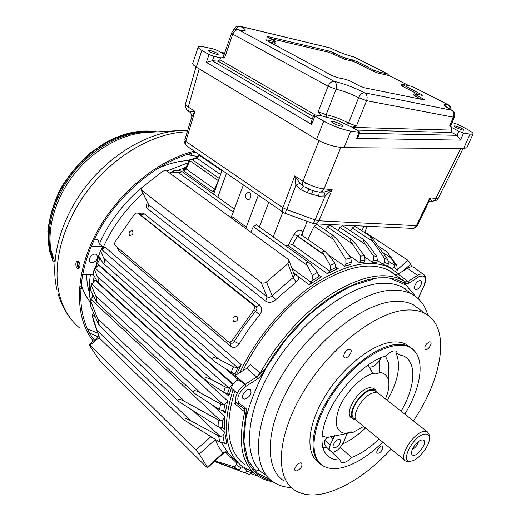 <?xml version="1.0" encoding="UTF-8"?>
<svg xmlns="http://www.w3.org/2000/svg" width="521" height="521" viewBox="0 0 521 521"><rect width="100%" height="100%" fill="white"/><g stroke="black" fill="none" stroke-linecap="round" stroke-linejoin="round"><path stroke-width="0.78" d="M234.717 391.108C224.147 427.409 227.677 452.065 245.319 465.09M253.512 469.304L260.513 471.127M405.533 289.455L405.279 288.842M397.054 276.345L392.111 272.294L389.102 270.49C370.659 261.366 346.224 266.316 315.785 285.339C286.921 304.551 258.676 337.497 242.884 370.763M397.373 276.169L399.972 278.494M408.158 290.978L408.399 291.584M257.745 378.852L256.755 377.035L265.241 368.666C263.522 372.678 261.021 376.071 257.745 378.852L246.153 386.198C238.312 392.691 236.02 398.435 239.282 403.436L245.899 408.34C247.169 410.489 247.078 413.492 245.625 417.334L244.701 411.896L234.776 403.638L235.596 400.499M241.874 382.264L242.141 381.619M246.746 368.354L250.301 364.518L260.292 373.108L256.703 376.996L246.746 368.354L235.381 375.439L245.15 384.368L256.703 376.996M239.23 378.962L238.742 380.154M398.064 274.066L408.034 281.366L405.156 281.868L395.048 274.456L398.064 274.066L407.383 268.256C409.838 266.772 411.877 266.42 413.498 267.195L414.28 267.755M408.034 281.366L417.582 275.401L407.383 268.256M259.373 227.006L268.758 202.35M115.382 245.71L228.081 341.633C229.611 342.395 231.05 341.945 232.405 340.285L253.655 310.262C254.867 308.23 254.802 306.53 253.466 305.169L138.065 213.336C136.782 212.614 135.499 213.05 134.203 214.645L115.486 241.321C114.405 243.112 114.373 244.577 115.382 245.71M129.423 235.329C128.498 232.281 129.534 230.757 132.529 230.757C133.571 233.779 132.562 235.323 129.501 235.388L129.423 235.329M233.493 321.405C232.21 317.849 233.356 316.149 236.931 316.299C238.397 319.822 237.296 321.561 233.629 321.509L233.493 321.405M244.987 399.093L243.294 398.773C239.706 396.689 247.221 387.318 250.471 389.819C252.047 393.544 250.223 396.631 244.987 399.093M237.146 393.277L232.77 389.363C229.155 387.246 236.606 377.972 239.875 380.506L240.246 380.825M200.403 392.854L220.604 403.944L223.509 404.765L91.65 283.782L92.673 283.255L94.985 280.181L227.592 400.857L225.319 412.912L224.779 411.271L219.53 409.617L194.626 393.453C190.419 388.894 198.227 390.978 200.403 392.854L95.61 295.72L91.136 284.922L90.582 290.217L96.378 301.789C97.648 302.401 96.209 296.384 95.61 295.72M90.687 306.355L98.951 325.228C99.648 324.778 97.974 319.334 97.492 318.422L90.302 299.979L90.687 306.355L90.257 299.842M223.092 427.975L224.004 428.229L224.531 429.33L223.092 427.975L218.078 426.634L178.573 401.398C175.486 397.236 182.969 400.187 185.072 401.671L218.306 419.959L220.591 420.707L222.643 420.173L222.428 427.988M312.014 280.839L312.405 275.453L317.393 272.327L318.787 276.482L312.014 280.839L309.266 284.746L321.503 276.84L319.38 277.12L318.787 276.482M329.734 271.024L327.286 273.642L338.207 268.569L336.651 268.615L335.934 267.54L330.138 270.223L330.275 265.397L324.218 254.977L297.38 236.189L292.646 244.655L329.734 271.024L330.138 270.223M302.115 235.459L299.568 234.919L297.491 235.948L323.873 254.411C322.082 251.702 322.46 250.699 325.013 251.409L330.281 256.899L334.847 263.339L335.934 267.54M275.655 43.113L274.574 43.106L275.042 41.81L266.856 39.909L265.769 39.817L266.641 40.56L332.248 75.682L337.406 77.622L345.495 79.316L350.594 81.23L359.262 85.841L364.394 87.769L425.103 100.058L414.202 93.8L421.678 95.258L422.362 95.297L421.17 94.379L401.763 84.161L412.28 86.473M211.578 192.75L214.639 189.188L219.191 178.358M332.04 452.365C334.625 452.228 337.38 450.58 340.291 447.402L351.571 457.497C347.357 461.853 343.912 463.403 341.229 462.147L340.05 459.965L327.26 447.897C324.804 445.657 323.899 443.078 324.537 440.147L327.234 437.49L346.302 433.602C348.829 432.078 350.92 431.583 352.574 432.111L353.075 432.339L363.697 426.438M93.695 321.346L99.745 338.416L92.087 315.309L93.695 321.346M219.654 427.422L224.727 432.209L226.935 444.159L226.511 443.534L219.693 442.042L183.236 419.451C181.419 416.136 188.198 419.288 190.562 420.655L218.644 435.895L220.181 436.474L222.968 435.81L224.356 443.338M323.873 254.411L324.218 254.977M317.393 272.327L314.899 268.608L309.526 262.955C306.459 261.581 305.697 262.389 307.234 265.378L253.395 226.589L256.404 224.883M313.232 116.522L218.11 61.198L219.914 59.726L220.598 57.753L213.929 56.385L212.438 60.723L206.362 62.37L209.032 54.555L213.929 56.385M218.11 61.198L212.438 60.723M246.882 469.395L246.518 471.03L251.747 472.84L250.262 474.051L248.745 474.227L214.424 461.521M251.747 472.84L252.848 471.922L242.343 466.503C224.785 452.567 221.699 426.946 233.082 389.643M238.325 462.974L236.56 461.267L236.319 464.478L241.158 468.197L238.918 469.571L237.752 469.538L233.76 466.653L215.043 460.955M214.502 461.443L237.752 469.538M327.286 273.642L288.1 245.625L294.15 234.281C297.745 229.644 300.624 228.999 302.786 232.346L301.561 234.417L301.666 235.043M352.085 127.371L451.056 130.1L452.091 127.71L458.825 131.253L463.547 133.024L469.994 134.131L472.925 134.144C473.745 133.376 471.564 131.611 466.373 128.863L457.855 124.428L452.039 122.487M452.091 127.71L449.773 125.509L450.795 125.372M455.165 125.952L454.24 125.945C452.951 126.453 463.221 130.849 464.029 130.126C463 128.759 460.043 127.365 455.165 125.952M96.014 267.716L97.264 263.294C99.107 261.366 99.739 259.432 99.166 257.485L99.329 257.029M186.179 167.117L178.104 170.334M142.878 193.415C124.994 209.527 111.429 228.289 102.188 249.702L105.151 247.221L241.21 364.622L237.934 367.611L235.056 373.85L235.889 375.12M94.158 276.045L93.109 282.988M92.451 294.02L92.517 297.524M324.55 466.582L321.685 465.025C308.328 456.429 310.412 427.936 328.328 398.754C346.113 369.558 376.11 346.061 396.162 344.466C401.242 344.023 405.579 344.739 409.174 346.621L412.45 348.849L415.224 351.89M404.804 414.11C421.033 387.885 425.292 359.874 412.964 349.526C398.936 336.351 361.691 354.078 336.325 388.653C310.705 423.078 307.012 460.759 326.009 467.22C330.516 468.9 335.785 469.069 341.815 467.721C355.146 464.406 368.783 455.875 382.72 442.134M227.703 393.668L228.348 393.909L228.817 396.11L232.633 384.29L229.65 387.631L227.475 393.648L223.633 392.222L206.791 381.216C204.499 379.268 204.382 378.064 206.44 377.588L211.611 379.594L97.323 276.358L94.275 269.292L93.083 274.066L97.297 281.659C98.892 283.255 98.202 276.951 97.323 276.358M224.727 432.209L222.968 435.81M93.591 313.154L92.152 314.599L92.087 315.309M319.744 192.119L324.023 192.067L332.144 189.592L325.176 195.948L318.611 196.183L307.292 192.672L300.637 189.618L295.882 185.242L294.769 175.896L299.979 183.268L303.75 186.375C303.287 186.297 302.252 187.378 300.637 189.618M270.171 38.482L328.927 52.295L345.149 59.44L352.066 61.035L356.462 62.702L373.336 71.351L373.811 70.153L378.266 71.839L387.52 73.93L354.755 57.258C346.739 55.148 338.5 52.028 330.04 47.912L240.578 26.421C247.514 30.374 246.85 31.501 238.585 29.801L334.182 81.374C344.062 83.699 354.215 87.508 364.648 92.816C362.232 92.705 360.226 94.334 358.63 97.714C350.913 93.741 343.385 90.921 336.065 89.247L326.153 114.737C333.479 116.229 340.942 119.009 348.542 123.08L346.543 124.721C339.829 121.119 333.238 118.664 326.771 117.362L321.034 115.675L318.227 111.787L328.08 86.252L232.789 34.152L224.525 57.942L220.598 57.753M275.042 41.81L276.091 41.901L275.218 41.159L267.768 37.199L267.976 36.581L266.915 36.483L267.768 37.199M340.708 57.759L341.17 56.568L333.798 52.777L329.383 51.11L267.976 36.581M341.17 56.568L356.924 61.517L373.811 70.153M467.252 146.994L466.907 147.775L463.664 148.478L344.101 147.684C334.912 147.117 325.749 144.35 316.618 139.387L196.274 67.124C193.291 65.294 192.171 63.862 192.9 62.833L198.156 47.255M321.034 115.675L313.857 114.894L314.912 115.988L323.73 121.1C332.926 126.082 341.919 129.429 350.711 131.136L359.959 132.373L358.8 131.201L351.909 127.267L356.429 126.017L366.576 100.69L358.63 97.714L348.542 123.08L356.429 126.017M463.547 133.024L460.427 140.129L457.047 135.323L451.674 132.471L356.892 130.113M451.056 130.1L451.674 132.471M207.299 467.2L199.237 454.038L195.955 450.079L89.944 345.221L89.058 344.576L89.449 345.364L98.56 358.995L101.465 362.486L206.199 466.77L207.54 467.754L207.299 467.2L222.955 453.023L218.612 446.881L215.251 439.652L199.237 454.038M186.121 167.234L183.47 169.664L185.639 168.452L183.933 171.155L183.47 169.664M220.559 174.561L196.951 158.215L192.236 159.615L189.553 159.869L185.893 167.742L185.639 168.452L186.14 168.928L215.166 189.527M396.787 272.288L397.289 269.963L394.306 267.488L391.505 268.458L392.645 269.246M188.114 162.812L166.792 171.018L164.981 170.562L162.826 171.207L142.389 187.111L141.1 189.878L261.145 282.48C262.825 283.489 264.609 283.3 266.505 281.926L287.911 263.619L289.162 260.923L288.217 259.367L166.785 171.012M147.489 183.125L143.054 186.59M141.966 187.482C123.282 203.236 109.078 222.057 99.348 243.945L97.844 239.439L94.457 239.36M188.81 160.546L189.136 160.54L188.81 160.546C178.566 160.943 167.925 163.718 156.886 168.863M86.447 274.671L87.339 284.499L89.54 293.538M90.394 274.639C89.084 283.789 89.045 292.359 90.276 300.35M93.383 312.678L93.565 313.173M93.383 274.619L82.507 274.697M418.786 94.653L402.388 86.245L402.889 85.027M209.032 54.555L201.933 50.433C198.918 48.655 197.713 47.437 198.319 46.779C199.015 46.232 201.086 46.317 204.512 47.027L212.985 48.824L217.687 50.589L223.053 53.65L224.388 53.787M218.019 180.442L189.839 160.715L186.14 168.928L183.933 171.155L212.386 191.5L214.587 191.142M189.605 159.856L189.839 160.715M358.748 135.382L356.618 138.436L359.047 132.406M428.145 203.249L429.845 197.882L431.622 201.178L429.688 201.412L428.575 202.363M212.601 437.725L210.653 436.917L209.559 435.862M333.323 239.334C331.31 236.768 331.265 235.485 333.173 235.472L338.142 240.663L350.776 257.928L351.434 262.187L350.692 264.407L344.674 266.185L345.879 263.789L345.866 259.289L333.323 239.334L314.156 226.29L307.742 239.373M259.81 305.215C262.428 307.826 262.395 311.03 259.705 314.827L255.57 311.343C257.14 309.552 257.296 307.983 256.032 306.628L259.81 305.215L144.421 213.942C142.91 212.861 141.054 212.822 138.853 213.812M340.291 447.402L343.586 442.362L347.214 433.081M92.139 262.753L90.413 262.232C86.616 259.79 93.103 251.884 96.606 254.671C98.586 258.403 97.095 261.093 92.139 262.753M385.449 398.897C388.614 391.447 389.604 385.162 388.412 380.037C387.207 375.511 384.335 372.99 379.796 372.469L379.503 360.61L381.326 357.445M353.075 432.339L347.168 433.387M235.349 404.114L235.831 401.502M296.801 470.938L295.387 470.756C292.685 469.18 299.223 461.202 301.62 463.149C302.649 466.074 301.04 468.672 296.801 470.938M418.278 298.722L419.268 296.319M395.185 274.541L405.156 281.868L401.965 279.959C384.726 271.428 361.685 275.83 332.834 293.167C305.326 310.731 277.543 341.164 260.292 373.108C262.252 372.32 263.9 370.835 265.241 368.666L273.349 355.693L282.447 343.111L292.379 331.141L302.955 319.998L313.981 309.884L325.26 300.956L336.592 293.349L347.774 287.182L358.624 282.512L368.979 279.393L378.676 277.823L387.585 277.784L395.602 279.23L402.629 282.089L405.123 281.874L389.102 270.49M408.874 291.936L408.744 291.493M398.461 273.812L389.415 267.455C370.125 258.703 344.889 264.342 313.714 284.381C284.173 304.564 255.577 338.617 239.907 372.619M237.713 377.569L237.14 378.923L237.224 380.415M259.705 314.827L248.778 329.044L239.113 343.912C236.534 347.566 233.734 348.36 230.718 346.315L230.816 343.007M228.53 341.861L230.731 342.955C232.184 343.652 233.401 343.092 234.378 341.281L244.316 325.97L255.57 311.343L253.655 310.262M239.113 343.912L232.405 340.285M195.987 66.948L185.522 103.751C185.007 104.48 185.919 105.587 188.257 107.072C187.658 109.312 188.055 110.966 189.442 112.015L194.913 111.37L191.721 117.101L184.773 140.038L185.802 141.399C185.189 143.705 185.632 145.326 187.143 146.271L283.411 212.418M376.631 262.727L377.393 260.52L373.459 260.031L372.359 262.193L376.631 262.727M401.73 84.239L401.268 85.379L402.388 86.245M373.459 260.031L373.323 255.883L376.774 256.319L367.806 244.186L363.691 239.64C363.039 240.448 363.684 242.083 365.612 244.531L373.323 255.883M365.612 244.531L339.913 227.416L342.642 225.691M338.298 230.666L339.913 227.416M372.359 262.193L365.123 257.296M97.264 263.294L233.043 383.951M224.531 429.33L224.896 416.553L222.643 420.173M221.666 442.922L228.361 453.387L236.56 461.267M292.646 244.655L285.547 245.769M78.254 261.275C76.567 263.802 76.789 266.179 78.912 268.406M79.479 267.54L78.638 267.214L77.753 263.489L79.12 262.043M78.73 261.594L78.73 261.594C80.527 264.72 80.384 267.071 78.3 268.66C75.682 269.123 74.783 261.249 77.577 261.151L78.73 261.594M344.674 266.185L329.181 255.381M351.571 457.497C360.688 453.98 369.845 447.852 379.054 439.105M401.072 411.18C415.296 387.175 417.184 362.421 403.697 356.038L397.985 354.391L396.214 351.167C393.589 350.216 390.392 351.688 386.628 355.569C368.888 360.519 345.788 381.307 332.743 404.628C319.634 427.956 318.591 449.838 329.083 457.028C332.079 459.099 335.732 460.082 340.05 459.965M368.901 366.947C372.183 367.657 375.719 365.547 379.503 360.61M370.346 369.663L373.075 373.297C374.742 374.345 376.983 374.071 379.796 372.469M372.339 372.482L368.041 364.908M309.266 284.746L298.605 276.892C298.937 278.742 298.129 280.441 296.182 281.985L293.108 277.55L294.515 275.362L294.202 274.528M298.605 276.892L293.414 272.392M232.633 384.29L98.456 264.961L95.799 267.807L94.268 268.654L94.275 269.292M211.611 379.594L225.306 387.018L228.797 387.845L229.65 387.631M333.18 121.465L331.701 121.51C330.08 122.376 341.763 127.241 342.831 126.147C342.01 124.512 338.793 122.956 333.18 121.465M376.774 256.319L377.393 260.52M216.404 54.249C211.546 52.901 208.765 51.631 208.081 50.439C208.778 49.508 219.38 53.565 218.208 54.308L216.404 54.249M141.341 190.354L148.745 204.812L267.078 296.82C268.732 297.751 270.406 297.367 272.099 295.674L293.108 277.55L287.911 263.619M174.6 170.367L178.097 170.334L181.562 171.24C181.751 172.106 180.689 172.542 178.384 172.549L169.768 172.9M233.343 212.145L178.384 172.549M307.234 265.378L312.405 275.453M250.77 232.119L253.395 226.589M93.083 274.066L94.203 268.908M235.056 373.85L231.07 372.268L233.532 366.901L218.644 359.06L103.868 258.442C105.216 259.328 104.402 265.196 102.865 262.871L98.658 255.889L100.56 250.594M218.644 359.06L213.31 357.367C212.268 358.91 212.861 360.428 215.095 361.919L231.07 372.268M102.175 249.702L100.651 250.373L100.618 251.057L103.868 258.442M233.532 366.901L237.934 367.611M352.365 243.789C350.373 241.321 350.014 239.849 351.284 239.367L355.895 244.284L364.407 255.772L365.058 259.966L364.322 262.154L359.477 262.649L360.617 260.402L360.512 256.124L352.365 243.789L327.221 226.863L325.521 230.289M330.014 225.118L327.221 226.863M359.477 262.649L348.946 255.433M317.029 224.538L314.156 226.29M384.57 262.35L384.426 258.26L387.813 259.634L388.373 263.926L384.57 262.35L383.476 264.486L377.425 260.415M387.813 259.634L374.006 240.559L370.477 236.449C370.353 237.465 371.219 239.211 373.075 241.672L384.426 258.26M373.075 241.672L352.268 227.951L354.931 226.244M350.718 231.037L352.268 227.951M383.476 264.486L387.578 266.205L388.373 263.926M396.826 265.489L387.083 251.864L394.443 263.554L396.826 265.489L397.289 269.963M394.306 267.488L395.042 265.593L394.443 263.554M390.379 257.543L382.557 252.359M257.094 475.51L255.896 475.497L251.011 473.53M222.102 170.289L213.617 194.216M223.516 453.283L222.955 453.023C224.629 451.577 226.212 451.414 227.697 452.534M364.837 232.053L407.897 260.285L410.835 264.01L411.473 266.798M220.591 420.707L90.563 299.008L93.487 296.117M235.85 375.869L235.57 376.82L235.935 375.947M236.443 374.775L241.21 364.622M241.158 468.197L243.183 467.116M227.592 400.857L224.935 404.387L223.698 411.017M253.466 305.169L256.032 306.628L140.396 214.75M237.14 378.923L225.626 368.79M100.052 258.266L99.166 257.485M231.05 217.771L243.398 184.929M231.728 216.515L246.329 227.11L258.338 195.186M245.964 194.099L248.673 191.949C252.099 192.151 251.402 200.057 248.009 199.523C245.964 198.807 245.28 197.003 245.964 194.099M246.329 227.11L245.638 228.387M296.182 281.985L275.798 299.627L272.099 295.674L266.505 281.926M275.798 299.627C272.262 302.603 268.882 303.111 265.658 301.145L267.078 296.82L261.145 282.48M265.658 301.145L147.677 208.797C145.958 207.215 145.887 205.131 147.45 202.545M230.718 346.315L118.658 250.64L116.951 247.045M223.509 404.765L224.935 404.387M207.54 467.754L223.47 453.322C225.626 452.221 227.019 452.046 227.638 452.808L228.361 453.387M294.15 234.281L297.38 236.189L294.15 234.281M244.108 472.716L245.573 472.495L246.518 471.03M233.76 466.653L235.336 466.204L236.319 464.478M90.563 299.008L90.302 299.979M90.582 290.217L91.064 284.635M91.65 283.782L91.136 284.922M408.972 283.066C406.243 284.153 404.127 283.828 402.629 282.089C404.094 282.493 405.918 282.265 408.08 281.405L408.972 283.066L418.467 277.055L417.582 275.401C419.939 273.955 421.893 273.597 423.443 274.333L424.315 275.003M416.377 282.883C418.024 281.021 419.47 280.305 420.714 280.728C423.886 281.991 418.135 291.096 415.237 289.409C413.817 288.133 414.195 285.957 416.377 282.883M373.075 373.297C361.268 376.748 346.126 391.864 339.627 406.888C333.538 423.326 335.765 432.235 346.302 433.602M427.813 315.212L427.624 314.534C424.869 305.189 419.607 298.383 411.837 294.137C406.53 291.324 400.232 290.008 392.938 290.171C361.177 290.457 311.812 326.68 282.721 374.124C253.421 421.522 251.272 467.819 273.102 481.905C278.273 485.377 284.355 487.272 291.35 487.584M420.356 310.008L413.687 305.006C408.646 302.31 402.622 301.092 395.628 301.34C365.924 302.037 319.992 336.253 292.9 380.532C265.619 424.771 263.444 467.851 283.795 480.805M413.4 420.87C442.993 377.25 450.886 326.823 424.967 313.466C419.998 310.835 414.052 309.682 407.116 310.008C377.692 311.011 331.818 345.618 304.518 390.047C277.029 434.442 274.45 477.392 294.489 490.053C302.655 495.25 312.945 496.311 325.358 493.244C347.468 487.063 369.409 472.352 391.18 449.109M344.166 353.876C346.068 350.425 348.126 348.927 350.34 349.396C353.479 350.874 347.325 359.588 344.472 357.706L343.678 356.26L344.166 353.876M429.636 341.769L430.385 341.893C433.036 343.013 427.617 351.069 425.221 349.571C424.14 346.55 425.611 343.951 429.636 341.769M382.772 449.05C380.975 452.143 379.158 453.517 377.328 453.172C374.99 451.961 380.675 444.517 382.746 446.074L382.772 449.05M409.604 346.856L405.866 344.218C402.258 342.33 397.914 341.594 392.827 342.023C372.808 343.554 342.974 366.797 325.228 395.817C307.364 424.81 305.182 453.303 318.39 462.14M375.309 389.838L373.739 388.308L369.845 387.715C358.253 388.549 343.183 413.961 351.779 418.024L352.665 418.448M334.619 435.732L330.132 444.993L329.168 449.636M335.029 447.917L333.694 447.747C330.842 446.184 337.562 437.588 340.109 439.542C341.203 442.687 339.51 445.481 335.029 447.917M244.01 408.646L244.701 411.896C237.563 443.228 241.777 464.491 257.348 475.686C261.907 478.832 267.084 480.857 272.887 481.756M271.454 480.694C248.035 474.787 239.419 453.667 245.625 417.334C245.684 414.045 245.176 411.18 244.121 408.731M414.162 93.884L413.681 95.056L414.866 95.988L415.393 94.731M421.567 99.439L414.866 95.988M274.574 43.106L268.979 41.81M373.336 71.351L377.784 73.031L378.266 71.839M377.784 73.031L389.057 75.565L387.52 73.93M389.057 75.565L408.685 85.561M314.912 115.988L311.649 124.454L311.792 120.253L313.798 115.043M101.067 250.021L102.481 246.654L99.348 243.945M95.284 267.989L98.775 256.091M216.716 462.563L216.169 462.029M190.562 420.655L97.609 330.991M185.072 401.671L97.492 318.422M324.023 192.067L325.176 195.948L315.062 219.908L318.924 220.813L416.435 225.665L417.516 225.254M319.321 192.08L318.611 196.183M313.18 190.706L311.532 194.216M308.96 189.11L307.292 192.672M299.979 183.268L295.882 185.242L286.758 209.631L315.062 219.908L313.101 223.489L284.994 213.291M190.582 112.171L191.832 116.697M199.172 68.863L188.257 107.072L194.913 111.37L185.802 141.399L282.916 207.736L286.758 209.631L284.954 213.278L283.932 212.776C282.48 211.878 282.141 210.197 282.916 207.736L294.769 175.896L302.955 181.191C309.956 185.469 316.97 188.042 324.016 188.902C322.935 191.148 321.418 192.216 319.464 192.093C313.714 191.187 308.842 189.501 304.844 187.026L309.272 188.863M318.95 140.683L302.955 181.191C302.167 183.626 302.434 185.352 303.75 186.375M431.408 200.806L428.809 201.874L417.399 225.495C416.292 227.443 414.618 228.4 412.385 228.361L414.709 227.716L416.246 226.023L429.845 197.882L435.856 198.39C434.859 200.292 433.446 201.223 431.622 201.178M460.759 148.459L435.856 198.39L438.298 198.123L438.558 197.602M102.481 246.654L91.234 246.466M194.333 151.214C157.583 159.94 116.925 193.512 95.617 234.457C74.269 275.427 74.646 318.064 93.298 341.086M195.766 152.197C159.335 160.266 118.651 193.284 97.186 233.962C75.682 274.652 75.871 317.23 94.431 340.148M412.326 449.408C415.491 447.715 417.529 445.116 418.448 441.619M421.613 440.037C416.741 440.746 409.48 451.603 411.942 454.475C415.484 459.88 429.708 440.629 422.661 439.965L421.613 440.037M424.407 434.149C412.919 435.895 399.307 463.189 410.835 461.118C418.747 460.733 431.916 442.909 429.115 436.383C428.412 434.442 426.842 433.7 424.407 434.149M429.304 437.158L429.017 433.967L427.305 431.798L423.755 431.447C413.081 432.879 397.985 457.712 405.677 461.065L408.62 461.567L410.47 461.15M379.08 393.896L378.174 393.179L374.514 392.639C363.619 393.498 349.363 417.484 357.426 421.268L404.863 460.388M375.947 391.545L375.035 390.828L371.388 390.281C360.539 391.102 346.413 414.905 354.449 418.695L356.247 420.173M377.732 392.951L375.582 390.06L371.747 389.48C360.304 390.333 345.397 415.452 353.87 419.444L356.221 420.154M273.219 236.931L282.857 212.034M217.811 197.218L226.472 173.298M452.176 110.341L364.648 92.816C367.045 94.516 367.689 97.14 366.576 100.69L453.381 117.173C454.455 113.988 453.83 111.618 451.512 110.055C442.928 105.431 441.697 103.614 447.813 104.597L411.655 86.206M305.553 184.024L305.957 182.988M335.837 266.902L338.207 268.569M266.628 40.553L266.856 39.909M190.263 154.913L189.527 153.812M81.849 286.804L80.853 286.439M54.672 261.601L50.784 249.618M189.071 153.949L189.637 154.828M80.807 286.915L82.064 287.403M330.275 265.397L334.847 263.339M307.156 221.334L302.786 232.346L302.454 235.531M450.704 126.72L451.733 127.652M330.711 48.199L329.194 47.645M353.883 56.984L354.384 57.102C346.621 55.07 338.585 52.028 330.281 47.984L240.227 26.265C237.211 25.653 235.062 26.773 233.766 29.612L234.072 30.107M228.817 396.11L225.6 393.199M220.181 436.474L193.493 411.069M95.669 317.947L92.152 314.599M340.78 147.469L324.016 188.902L332.144 189.592L318.924 220.813C317.94 222.864 316.553 223.874 314.762 223.841L313.154 223.509M350.711 131.136L344.101 147.684M316.618 139.387L323.73 121.1M210.901 436.683L195.955 450.079M359.627 133.2L457.047 135.323L458.825 131.253M220.989 57.974L222.519 57.766M231.545 33.207L223.366 56.782L224.525 57.942M219.914 59.726L315.225 114.92M239.282 403.436L237.426 403.788C232.698 400.831 237.348 389.011 245.15 384.368L246.153 386.198M420.87 95.089L421.17 94.379M192.236 159.615L219.048 178.306M460.427 140.129L356.618 138.436M224.662 53.051L221.497 52.764M321.932 436.084L327.234 437.49M322.773 447.532L327.26 447.897M388.392 375.367L389.05 369.246L388.692 363.762L385.442 355.928M419.099 309.064L419.001 308.712M410.073 292.822L402.7 287.358C397.334 284.499 390.978 283.118 383.632 283.229C351.642 283.255 302.245 319.132 273.343 366.419C244.232 413.667 242.421 460.063 264.505 474.397M270.36 479.789L256.944 472.788L247.833 459.965L243.913 441.762L245.769 419.118C249.93 402.238 256.99 384.726 266.954 366.589L285.02 340.532L306.394 317.276C321.77 303.717 337.1 293.147 352.391 285.58L373.648 279.041L391.877 279.022L406.1 285.124L415.725 296.586M201.933 50.433L196.274 67.124M156.495 131.898C131.761 127.886 99.635 141.295 76.919 166.746C54.21 192.177 43.731 226.733 50.003 252.105L53.227 261.685M333.342 53.963L333.798 52.777M328.927 52.295L329.383 51.11M187.267 131.793C155.369 132.49 116.548 153.91 89.892 187.612C63.256 221.327 51.761 263.678 59.316 294.176C63.021 308.686 69.925 320.063 80.032 328.289M56.991 289.845C49.697 260.428 60.247 219.953 85.281 187.208C110.348 154.483 147.332 132.79 178.657 130.615L187.677 130.432M225.319 412.912L223.242 410.997M212.698 405.24L224.896 416.553M226.935 444.159L226.062 443.332M318.207 274.463L321.503 276.84M311.649 124.454L206.362 62.37M342.798 443.912C350.47 440.349 358.057 435.042 365.573 427.982M387.357 400.402C398.246 380.812 401.137 365.032 396.038 353.069M318.227 111.787L326.153 114.737L326.771 117.362M141.666 190.686L148.745 204.812L147.677 208.797M418.995 296.469L424.433 284.798M296.351 274.554L294.345 274.769M289.162 260.923L294.28 274.736M178.657 130.615L145.164 132.555C119.889 134.32 90.849 151.591 71.833 177.303C52.842 203.04 45.685 234.75 52.641 257.778M228.797 387.845L95.115 268.048M199.042 154.444L199.628 155.519L221.9 170.836M199.817 154.978L196.951 158.215L195.811 157.961L198.937 154.724M423.56 99.85L423.879 99.094M291.864 268.204L311.232 282.408M237.674 367.676L101.934 249.748M388.516 261.242L395.042 265.593M100.618 251.057L98.658 255.889M175.46 170.12L170.751 172.581M345.866 259.289L350.776 257.928M360.512 256.124L364.407 255.772M223.633 392.222L225.306 387.018M219.53 409.617L220.604 403.944M218.078 426.634L218.306 419.959M219.693 442.042L218.644 435.895M248.595 474.182L246.212 473.472M361.926 230.829L363.892 226.114M99.361 337.465L89.944 345.221M397.367 269.722L407.897 260.285M410.835 264.01L403.215 270.855M144.421 213.942L140.761 214.971L138.091 213.363M365.058 259.966L360.617 260.402M351.434 262.187L345.879 263.789M118.658 250.64L119.081 248.862M235.57 376.82L228.615 370.698M246.739 470.313L243.978 467.663M236.749 463.078L225.645 452.391M391.505 268.458L387.683 265.892M424.159 284.941C426.666 277.048 424.771 274.417 418.467 277.055M324.537 440.147L330.132 444.993M330.203 436.722L332.789 438.949M245.899 408.34L244.062 408.685L237.517 403.86M449.773 125.509L453.381 117.173L454.325 117.205C455.367 114.106 454.507 111.748 451.74 110.113C446.269 107.026 444.094 105.568 445.227 105.73L446.894 107.469M212.19 60.697L312.209 119.166M463.664 148.478L469.994 134.131M352.352 127.332L346.543 124.721M224.102 54.659L223.509 53.748M345.149 59.44L345.612 58.241M352.066 61.035L352.528 59.856M356.462 62.702L356.924 61.517M87.365 328.784L97.798 333.199M98.345 336.931L89.599 333.049M82.774 289.266L80.696 288.406M190.953 153.408L192.216 155.225M52.947 259.816C43.679 235.772 51.345 200.416 73.083 172.972C94.815 145.509 127.769 129.462 153.806 132.054M187.104 154.555L197.85 156.554L186.974 154.6M81.068 284.232C83.119 291.122 86.212 297.081 90.348 302.108C86.219 297.094 83.126 291.18 81.055 284.355M454.39 117.062L450.73 125.522C450.756 127.052 450.932 127.658 451.245 127.339L450.352 126.538M241.907 30.29L238.585 29.801C236.078 29.554 234.15 31.006 232.789 34.152L231.591 33.077C232.913 30.166 235.121 29.02 238.208 29.632L237.732 29.515M336.065 89.247L328.08 86.252C329.65 82.859 331.682 81.23 334.182 81.374C336.527 83.054 337.152 85.678 336.065 89.247M235.414 29.573C236.847 27.183 238.566 26.128 240.578 26.421L240.227 26.265M355.394 57.538L387.748 73.995M448.451 104.877L447.813 104.597L449.76 106.818L450.151 109.28M244.649 384.7L239.875 380.506M243.294 398.773L242.936 398.454M194.105 392.964L96.528 301.926M340.708 461.658L341.229 462.147M309.526 262.955L256.215 224.746M301.652 235.017L301.561 234.417L301.867 235.29L325.013 251.409M412.964 349.526L412.45 348.849M418.545 298.976L419.229 296.397L424.4 284.87C426.484 279.751 426.165 276.241 423.443 274.333L413.498 267.195M223.633 58.007L222.206 57.844L223.314 56.926M224.707 52.914L221.191 52.588M90.413 262.232L90.022 261.881M388.412 380.037L388.34 362.102C389.402 364.869 389.421 369.324 388.392 375.465M411.837 294.137L410.248 292.958M418.356 308.158L418.474 308.595M53.279 262.017L49.619 251.369L47.841 231.5C49.332 217.172 53.604 202.812 60.657 188.426C69.384 174.359 79.394 162.441 90.68 152.666L105.157 142.787C123.269 132.822 140.572 129.182 157.049 131.865M71.846 320.089C65.568 312.522 60.983 303.763 58.078 293.811M233.46 30.511L233.727 29.736M275.622 43.191L276.091 41.901M234.45 209.149L181.562 171.24M206.173 380.656L97.499 281.835M214.385 361.294L103.119 263.092M351.284 239.367L329.845 225.007M333.173 235.472L316.846 224.414M363.691 239.64L342.479 225.58M370.477 236.449L354.775 226.14M387.083 251.864L377.725 245.684M98.97 336.41L89.084 344.55M140.494 214.808L138.065 213.336M396.058 275.394L392.508 273.004M189.631 159.843L195.811 157.961M391.616 268.523L387.689 265.879M256.417 475.621L257.381 475.712M169.983 172.783L174.704 170.295M325.99 454.091L329.083 457.028M427.643 315.094L427.624 314.534M424.967 313.466L413.687 305.006M350.848 417.256L351.779 418.024M405.866 344.218L409.174 346.621M359.959 132.373L358.389 136.274M472.925 134.144L466.907 147.775M233.629 321.509L234.02 321.717M182.897 419.125L99.778 338.448M178.143 400.981L99.049 325.325M364.609 232.594L367.259 226.27M389.415 267.455L387.513 266.179M189.136 111.787C186.733 110.752 185.483 108.251 185.378 104.285M431.74 201.184C435.602 201.021 437.79 199.999 438.298 198.123L463.104 148.478M184.571 141.041L184.948 143.705L186.564 145.867M412.385 228.361L314.931 223.854M451.01 109.736C451.056 107.417 450.059 105.724 448.034 104.662L411.883 86.271M411.538 453.263L411.942 454.475M429.115 436.383L429.017 433.967M410.835 461.118L408.62 461.567M378.174 393.179L427.305 431.798M375.035 390.828L377.758 392.971M350.255 416.461L352.951 418.682M372.847 387.911L375.582 390.06"/></g></svg>

